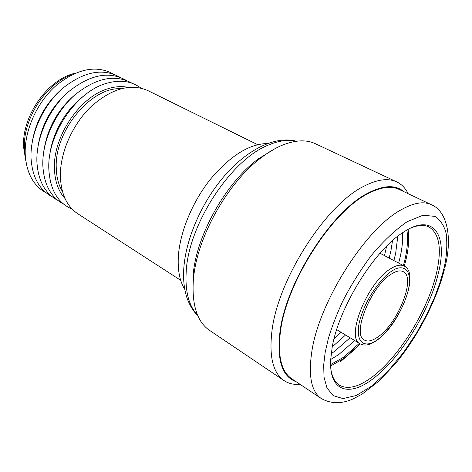<?xml version="1.0" encoding="UTF-8"?>
<svg xmlns="http://www.w3.org/2000/svg" width="472" height="472" viewBox="0 0 472 472"><rect width="100%" height="100%" fill="white"/><g stroke="black" fill="none" stroke-linecap="round" stroke-linejoin="round"><path stroke-width="0.71" d="M391.199 274.155C370.839 286.25 351.469 334.866 364.431 340.082C367.847 341.946 372.361 340.884 377.972 336.902C398.002 323.515 416.292 277.329 403.236 271.665C400.215 270.114 396.203 270.946 391.199 274.155M65.042 198.576C58.363 191.284 54.829 181.266 54.433 168.533C52.994 136.632 79.862 96.778 107.769 88.801C115.032 86.506 121.817 86.022 128.124 87.355M140.833 88.057C131.411 80.954 119.811 79.432 106.035 83.479C76.075 91.863 47.129 134.721 48.822 168.935C49.961 189.626 57.749 203.019 72.169 209.125M257.629 144.662L147.718 90.518C130.496 83.113 111.599 88.488 91.013 106.648C72.34 124.573 59.979 152.904 60.375 176.274C61.035 193.951 66.853 206.447 77.815 213.769L180.699 280.309M267.541 143.5C249.245 143.871 230.224 155.766 210.488 179.171C192.358 201.88 179.885 232.177 178.345 256.449C177.578 270.25 179.726 281.241 184.794 289.413M120.856 88.736C91.302 86.706 54.327 131.074 56.256 167.849C56.481 177.195 58.563 185.124 62.505 191.632M83.568 96.123C65.755 109.362 51.92 133.753 49.702 155.837M132.225 83.326C115.251 73.809 96.022 77.762 74.541 95.179C55.094 112.501 42.126 141.346 42.816 165.206C43.849 184.381 50.811 197.367 63.691 204.169M76.098 93.822C58.257 108.719 47.524 127.652 43.89 150.609M126.006 80.252C108.973 70.747 89.745 74.635 68.334 91.916C48.964 109.103 36.108 137.759 36.881 161.524C37.984 180.605 44.976 193.567 57.861 200.411M68.664 91.621C52.097 105.899 41.943 123.811 38.191 145.358M119.858 77.213C102.766 67.72 83.544 71.543 62.204 88.689C42.899 105.74 30.161 134.219 31.016 157.884C32.179 176.876 39.211 189.809 52.103 196.694M61.26 89.538C46.002 103.15 36.444 119.994 32.597 140.072M113.781 74.216C96.63 64.729 77.42 68.493 56.15 85.503C36.916 102.418 24.284 130.726 25.223 154.291C26.45 173.189 33.512 186.098 46.409 193.018M396.74 181.885L315.426 143.73C305.986 139.305 294.416 140.013 280.716 145.854C274.586 148.574 268.314 152.338 261.907 157.164C228.442 181.555 197.379 236.319 193.62 277.56L193.272 281.33C191.962 305.661 197.39 322.01 209.568 330.388L284.05 380.591C273.076 373.033 269.022 356.732 271.878 331.674C277.43 280.173 325.739 204.618 364.018 186.198C377.329 179.33 388.238 177.897 396.74 181.885C401.654 184.251 405.454 188.186 408.15 193.691M296.139 381.718C282.191 376.697 276.787 360.23 279.925 332.329C285.554 283.123 331.521 211.084 367.965 193.113C383.535 185.059 395.518 184.582 403.914 191.679M367.847 193.75C331.651 211.633 286.02 283.141 280.409 332.017C277.518 356.036 281.294 371.623 291.737 378.78L321.338 398.563C311.42 391.76 308.234 376.231 311.774 351.97C318.706 302.593 365.31 228.961 400.929 209.916C413.49 202.771 423.614 201.025 431.302 204.665L399.129 189.414C391.034 185.584 380.609 187.03 367.847 193.75M438.169 273.984C429.349 311.219 400.645 357.864 373.576 378.32C349.392 397.442 328.766 391.813 330.707 359.44L332.111 347.758C338.324 308.535 373.753 250.992 402.539 232.785C433.644 211.503 448.317 235.115 438.169 273.984M330.972 369.859C332.235 377.252 335.002 382.332 339.285 385.111C347.764 389.878 358.903 387.04 372.691 376.597C399.365 356.519 427.661 310.558 436.299 273.884C442.046 249.31 439.603 233.669 428.971 226.973C424.387 224.719 418.605 224.955 411.613 227.669M404.351 266.12L406.327 258.225C408.734 247.204 409.324 237.593 408.091 229.41M330.66 365.942L343.781 358.513L360.242 343.887M330.612 364.561L343.587 357.251L359.345 343.345M403.424 265.624L405.188 258.497C407.554 247.611 408.121 238.142 406.888 230.076M340.023 362.065L354.997 349.156M330.707 359.493L338.861 354.472L354.737 340.548M398.657 263.105L400.427 255.877C402.25 247.369 402.964 239.664 402.581 232.755M331.226 353.611L334.247 351.587L350.141 337.763M393.908 260.591L395.648 253.375L397.802 236.224M332.282 346.843L345.581 334.996M389.188 258.095L390.904 250.897L392.533 240.602M334.028 338.92L341.044 332.247M384.503 255.617L386.627 246.172M300.033 384.32C293.932 384.839 288.604 383.594 284.05 380.591M275.034 148.65L258.444 158.822C226.424 182.157 196.865 234.283 193.272 273.742L192.942 277.347M336.695 329.609L360.083 343.793C345.292 337.858 367.381 282.392 390.586 268.786C396.232 265.205 400.769 264.285 404.185 266.025L380.007 253.24M391.825 271.182C399.831 264.892 413.425 265.423 408.422 289.684C402.268 314.541 384.609 335.25 377.399 339.616C369.948 345.97 354.914 348.619 358.997 323.762C364.791 297.466 384.591 274.698 391.825 271.182M71.402 74.995C45.572 83.874 22.697 119.428 24.473 148.308L25.323 156.238M369.806 299.626L370.768 297.903M296.056 141.281C287.979 139.387 278.728 140.668 268.303 145.11C230.796 159.701 188.18 224.932 186.18 272.055C185.095 291.666 188.877 305.992 197.526 315.025M186.292 265.105L186.092 273.471M325.149 352.602L328.258 338.878C331.373 328.146 336.129 315.738 342.53 301.655C350.124 286.669 359.528 271.518 370.738 256.196C382.798 241.652 394.911 230.165 407.082 221.74L423.018 215.232L435.001 216.388C440.783 220.424 444.541 226.324 446.282 234.082C447.48 246.49 446.553 258.556 443.491 270.279L439.963 282.61L434.582 297.283L426.889 314.258L416.528 333.061L403.466 352.56L388.214 370.921L371.954 385.895L356.354 395.465L343.055 398.604L333.155 395.619L326.937 387.872L324.022 377.116L323.686 364.962L325.149 352.602M377.163 340.1C399.76 324.441 420.328 273.43 404.185 266.025M376.868 340.312C370.207 345.067 364.614 346.23 360.083 343.793M75.296 73.172C47.495 79.296 21.612 116.36 23.6 147.246L25.753 160.521M371.275 297.03L370.308 299.283M193.272 273.742L193.62 277.56M258.444 158.822L261.907 157.164M296.327 141.246C275.831 135.659 248.355 148.763 225.262 174.947C202.163 201.249 185.661 238.673 183.761 268.833C183.059 280.575 184.34 290.852 187.602 299.667C190.658 307.024 194.004 312.222 197.632 315.272M444.754 268.102C452.736 237.953 447.367 211.173 431.302 204.665M444.482 269.205C436.494 300.723 417.755 336.607 395.595 363.446L379.116 380.945L362.272 394.031L353.091 398.934C341.581 404.026 330.996 403.902 321.338 398.563"/></g></svg>
